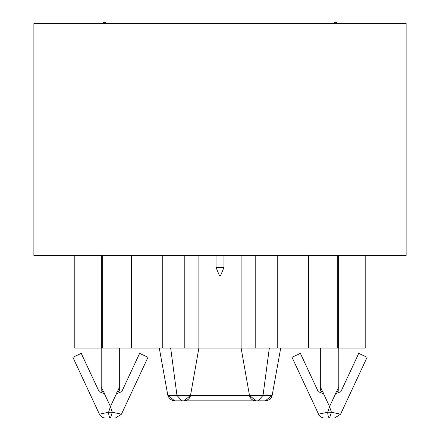 <?xml version="1.0" encoding="UTF-8"?>
<svg xmlns="http://www.w3.org/2000/svg" width="440" height="440" viewBox="0 0 440 440"><rect width="100%" height="100%" fill="white"/><g stroke="black" fill="none" stroke-linecap="round" stroke-linejoin="round"><path stroke-width="0.66" d="M74.8 255.64L74.8 348.04L198.88 348.04L190.531 395.384A6.6 6.6 0 0 1 189.976 397.111M184.8 255.64L184.8 348.04M162.756 348.04L162.756 255.64M337.315 255.64L337.315 348.04L277.244 348.04L277.244 255.64M101.365 255.64L101.365 348.04M337.315 348.04L365.2 348.04L365.2 255.64M338.635 348.04L338.635 255.64M277.244 348.04L255.2 348.04L255.2 255.64M116.413 393.773L121.759 391.677L139.618 353.375L147.994 357.28L121.457 414.189L112.288 412.258L110.44 406.582L116.413 393.773A3.3 3.3 0 0 1 117.222 392.04L119.68 390.94L119.68 348.04M104.467 393.773L110.44 406.582L108.592 412.258L99.424 414.189L72.886 357.28L81.263 353.375L99.121 391.677L104.467 393.773A3.3 3.3 0 0 0 103.659 392.04L101.2 386.766L101.2 348.04M101.2 386.766L101.2 390.94L103.659 392.04M121.457 414.189L115.478 418L105.402 418A6.6 6.6 0 0 1 99.424 414.189M108.592 412.258L112.288 412.258L110.44 418A6.6 1.859 -90 0 1 108.592 412.258M335.533 393.773L340.879 391.677L358.738 353.375L367.114 357.28L340.577 414.189L331.408 412.258L329.56 406.582L335.533 393.773A3.3 3.3 0 0 1 336.341 392.04L338.8 390.94L338.8 348.04M323.587 393.773L329.56 406.582L327.712 412.258L318.543 414.189L292.006 357.28L300.382 353.375L318.241 391.677L323.587 393.773A3.3 3.3 0 0 0 322.779 392.04L320.32 386.766L320.32 348.04M320.32 386.766L320.32 390.94L322.779 392.04M340.577 414.189L334.598 418L324.522 418A6.6 6.6 0 0 1 318.543 414.189M327.712 412.258L331.408 412.258L329.56 418A6.6 1.859 -90 0 1 327.712 412.258M185.587 400.653A6.6 6.6 0 0 1 184.03 400.84L255.97 400.84A6.6 6.6 0 0 1 249.469 395.384L255.97 400.84L265.304 400.84L272.168 395.395L263.038 395.384L258.143 400.84L249.409 400.84M189.904 397.254A6.6 6.6 0 0 1 189.184 398.37M189.107 398.459A6.6 6.6 0 0 1 187.418 399.905M187.336 399.955A6.6 6.6 0 0 1 185.674 400.631M269.329 348.04L263.038 395.384L190.531 395.384L184.03 400.84L174.697 400.84L167.838 395.384L169.505 398.662L172.513 400.516L174.697 400.84L190.591 400.84M249.469 395.384L241.12 348.04L198.88 348.04L198.88 255.64M241.12 348.04L241.12 255.64L241.12 348.04L255.2 348.04M167.838 395.384L159.28 348.04L167.833 395.395L176.963 395.384L170.671 348.04M280.72 348.04L272.162 395.384L280.72 348.04M216.04 267.471L219.34 275.44L220.66 275.44L223.96 267.471L216.04 267.471L216.04 255.64M334.812 22.787L336.017 22L337.337 23.32M406.12 23.32L33.88 23.32L33.88 255.64L406.12 255.64L406.12 23.32M308.429 255.64L308.429 348.04M131.571 348.04L131.571 255.64M102.685 348.04L102.685 255.64M117.222 392.04L119.68 386.766M336.341 392.04L338.8 386.766M190.531 395.384L176.963 395.384L181.858 400.84M334.895 23.32L333.9 22L336.017 22M333.9 22L106.101 22L105.105 23.32M272.168 395.395L271.376 397.507L269.83 399.284L267.795 400.417L265.304 400.84M223.96 267.471L223.96 255.64M102.663 23.32L103.983 22L106.101 22M105.303 23.32L103.983 22"/></g></svg>
